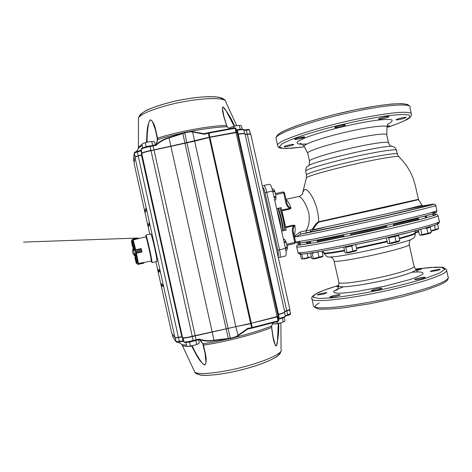 <?xml version="1.0" encoding="UTF-8"?>
<svg xmlns="http://www.w3.org/2000/svg" width="472" height="472" viewBox="0 0 472 472"><rect width="100%" height="100%" fill="white"/><g stroke="black" fill="none" stroke-linecap="round" stroke-linejoin="round"><path stroke-width="0.71" d="M135.895 253.299L135.995 252.095L135.895 253.299L134.62 254.101L134.862 255.771L135.34 255.653L135.122 254.137L136.762 262.444L135.316 255.671M134.62 254.101L134.715 255.671L133.133 248.526L133.712 248.29M136.219 253.458L136.514 253.358L138.444 263.588M141.865 252.172L141.417 250.897L141.936 252.125M135.269 250.302L135.783 251.133L135.187 250.089L141.14 248.992L141.199 248.655M141.205 249.936L141.14 248.992L141.205 249.942L135.783 251.139L141.205 249.936L141.417 250.892L135.995 252.095L135.783 251.133M141.848 252.024L135.847 253.358L135.187 250.089M141.075 248.608L135.417 249.818M141.936 251.877L141.234 248.986M135.34 255.653L134.721 255.682L133.6 250.024L141.264 248.827M135.883 253.069L141.848 251.747M134.75 253.965L135.741 253.263M135.063 250.189L133.865 249.989M138.52 238.649L138.154 238.041L132.602 239.286L131.558 241.21L132.998 246.738L132.514 246.679L132.939 246.75M132.98 240L138.573 238.549M132.738 239.215L138.538 238.224M131.558 241.21L132.774 239.204M131.464 240.944L132.514 246.679M138.414 238.207L138.632 238.625M138.538 238.23L132.414 239.481L131.523 240.826M131.623 240.856L131.381 241.398M135.252 256.308L135.529 257.37L134.974 257.789L135.358 257.405L135.269 257.818L135.747 257.712M134.974 257.789L136.172 263.034L137.883 264.296L143.877 263.081L143.795 262.444M143.801 262.444L138.196 263.559M143.871 262.839L137.977 264.202L136.603 263.352M143.724 263.175L138.16 264.373M132.874 246.903L133.299 246.673L132.148 241.605L134.136 249.67M138.615 238.537L145.872 236.879C146.385 236.077 152.008 261.494 151.199 260.981L143.877 262.544M133.299 246.685L133.682 248.284M133.187 246.809L133.381 247.841M242.236 129.222L241.499 125.912L240.384 125.387M240.608 129.275L240.23 129.198L239.392 125.452L240.372 125.387M233.675 128.006L233.357 126.567L236.313 125.711L239.392 125.452M240.23 129.198L237.912 129.629M229.64 128.756L229.504 128.13L230.826 127.298L233.357 126.567M240.189 125.357L236.313 125.711L230.507 127.464M145.7 146.934L150.91 145.789M155.341 144.945L154.668 141.895L153.14 141.423L148.456 141.842L153.193 141.429M152.763 145.447L151.73 141.559M145.305 142.745L148.456 141.842L143.535 143.193L145.305 142.745L146.167 146.621L144.963 147.146M152.592 145.429L146.167 146.621M142.727 147.925L141.907 144.249L143.099 143.411M281.79 318.264L278.468 319.202L279.324 318.966L279.312 318.417L278.45 314.57L277.79 314.747M284.221 317.349L284.982 320.777L284.185 321.674L280.338 323.049L275.276 323.975L273.146 323.833L272.946 322.937M278.474 319.225L282.881 317.898M282.409 318.216L283.247 321.981M276.887 321.721L277.288 323.521M274.197 323.969L280.338 323.049L284.185 321.674M195.095 340.607L188.015 342.182M198.588 339.728L199.302 342.943L198.098 343.97L193.656 345.51L188.623 346.418L186.705 346.194L185.874 342.43M187.738 342.224L189.543 342.129L199.178 339.616L198.989 339.055C204.075 340.707 209.049 341.091 213.91 340.218L230.389 338.235L236.177 336.624L247.576 328.453L248.502 328.825L251.859 328.152L250.738 323.674L235.941 326.63L192.269 336.571C187.72 337.687 184.688 338.153 183.171 337.976L183.826 341.834C185.006 342.2 188.11 341.769 193.148 340.542L192.234 336.294L251.364 323.249L278.138 316.269L237.115 132.402L209.957 137.328L194.582 141.163L151.04 150.692C146.373 151.618 143.346 152.539 141.966 153.441L141.411 155.011L134.939 157.117L134.048 163.235M195.892 340.495L196.753 344.383M189.543 342.129L190.411 346.023M187.992 346.407L193.656 345.51L198.258 343.876M245.051 134.195L250.378 133.853M250.679 134.154L245.086 134.378M162.415 284.221L162.958 286.669L162.415 284.221M159.182 269.654L159.725 272.096L159.182 269.654M161.383 283.69L161.914 286.079L161.383 283.69M158.226 269.471L158.757 271.86L158.226 269.471M148.857 223.061L149.394 225.51L148.857 223.061M145.63 208.518L146.167 210.96L145.63 208.518M145.004 209.804L145.529 212.193L145.004 209.804M148.149 224.005L148.674 226.389L148.149 224.005M284.634 311.555L289.826 309.502M271.565 326.134L271.66 327.255L271.601 325.999L272.987 322.73M271.63 327.373L273.076 336.861L275.223 345.02C276.067 346.973 277.188 344.666 277.418 342.241L278.279 323.521M273.076 336.861L271.665 327.308M192.187 345.864L192.877 347.256C195.479 352.838 198.517 358.059 202.01 362.933C204.14 365.322 205.462 365.21 205.975 362.602L205.084 353.493L202.771 343.616M248.714 328.783L247.77 328.949L236.407 337.002L230.371 338.636L214.087 340.613C209.32 341.486 204.435 341.179 199.444 339.692L202.736 343.581L201.296 341.374M289.684 309.897L284.758 311.85C284.563 312.417 282.462 313.231 278.45 314.293L278.45 314.57C282.315 313.544 284.339 312.759 284.527 312.21L284.587 312.116M229.203 338.294L229.191 338.731C219.675 340.914 210.972 342.578 203.084 343.728L203.479 345.079C204.801 352.012 207.981 360.602 204.818 365.092C198.7 361.416 195.561 352.867 191.779 346.3L191.585 345.988M278.751 323.426L278.716 323.816C278.958 332.005 278.155 339.415 276.291 346.047C273.2 343.374 272.663 334.206 271.559 327.426C257.181 333.692 224.725 342.171 203.479 345.079L203.184 344.938M234.177 126.177L225.598 109.893C224.371 107.805 222.371 106.153 222.424 108.241L223.923 116.419L226.619 125.522M227.321 126.815L226.702 125.617L227.061 126.62M157.506 139.765L155.453 129.959L152.427 121.451C150.875 119.345 149.642 119.829 148.727 122.897C147.63 128.767 147.081 134.768 147.081 140.886L147.058 142.131M157.158 142.214L157.329 138.432M229.451 128.791L227.168 126.75L226.536 125.499C224.666 118.968 221.279 110.507 222.967 106.902C227.469 112.147 231.339 118.507 234.578 125.977L234.625 126.065M146.491 142.261L146.491 142.208C147.146 134.697 146.379 125.694 150.344 119.74C155.076 122.348 155.819 131.405 157.536 138.166L157.737 139.529L156.132 144.609C160.02 141.169 164.297 138.815 168.964 137.559L184.511 132.437L190.653 131.358L190.605 131.788L184.694 132.785L186.871 142.573L209.845 137.081L235.988 132.201L236.968 132.355M151.241 260.886L151.937 262.627L156.922 261.5C157.164 260.603 156.374 255.924 154.545 247.464C152.657 239.162 151.423 234.672 150.833 233.994L145.842 235.074L145.942 236.944M151.937 262.627C152.126 261.742 151.3 257.063 149.459 248.591C147.577 240.272 146.373 235.764 145.842 235.074M150.291 254.727L150.592 254.662L147.937 242.697L147.642 242.761M155.854 144.851L155.99 145.37L155.854 144.851M205.22 133.493L204.305 133.741L190.653 131.358C205.503 128.531 217.675 126.992 227.168 126.75L227.475 127.056M133.812 155.211L134.107 154.48M140.98 150.161L139.417 150.845M155.612 144.963L152.934 145.417L153.955 149.878L186.871 142.573L230.371 338.636M149.937 145.978L155.831 144.821M237.51 134.207L238.189 134.089C242.047 133.411 244.219 133.299 244.702 133.765L244.75 133.8M192.747 131.499L192.617 131.948L190.605 131.788M182.635 133.151L182.835 133.535L184.694 132.785L184.511 132.437M141.647 154.191L140.963 150.238L140.727 150.833L141.11 149.465L141.978 153.382L142.202 153.093C143.535 152.214 146.456 151.329 150.957 150.438L154.037 150.131L196.11 339.781L198.989 339.055L198.824 339.592M140.727 150.833L139.871 151.229L140.084 150.633L137.24 151.394L134.785 152.25L134.314 152.957L135.163 156.798L141.535 154.739M134.16 162.386L133.458 159.241L134.325 152.922L139.871 151.229M238.248 335.976L235.793 326.382L192.617 131.948L204.341 134.266L204.305 133.741L204.341 134.266L208.329 133.263L250.602 323.42L277.2 316.918L278.108 316.311M228.359 338.778L182.835 133.535L168.976 137.977C164.221 139.281 159.89 141.742 155.99 145.37L150.084 146.485L192.234 336.294C187.52 337.451 184.375 337.94 182.806 337.757L182.581 337.657M155.919 144.792L157.737 139.529C165.336 137.14 173.891 134.909 183.401 132.844L183.596 133.228M208.323 132.72L204.535 133.741M140.963 150.238L140.32 150.444M226.702 125.617L226.536 125.499C210.813 125.558 177.897 131.529 157.536 138.166L155.453 129.965L157.3 138.272M146.202 142.332L146.833 142.184M234.159 126.136L234.814 126.024M183.449 341.386L181.543 341.48M175.419 340.701L174.77 340.194M199.084 339.633L193.237 341.079C188.334 342.271 185.431 342.654 184.511 342.235M278.037 316.358L278.769 320.559L277.896 316.653M181.98 336.973L175.318 337.899L176.174 341.763L183.089 340.937L182.292 337.344M172.18 333.905L172.905 337.167L176.174 341.763L176.906 342.2L179.484 341.905L178.387 337.256L181.744 336.772L182.522 337.627L141.771 153.689M203.22 345.091L205.084 353.493L202.736 343.581C200.913 341.108 199.744 339.805 199.225 339.675L199.178 339.616M247.983 328.854L247.576 328.453L252.26 327.503L208.966 133.122L235.115 128.284L278.073 320.854L278.769 320.559M271.742 325.586L271.601 325.999C262.833 329.615 251.104 333.279 236.407 337.002L236.177 336.624M182.168 341.386L179.484 341.905L183.39 341.315L182.876 340.867M182.676 341.433L181.938 340.896M183.39 341.315L182.263 337.309M188.93 346.395L192.299 346.076M271.76 325.745L273.058 322.712M278.262 323.845L279.518 323.249M171.743 333.285L174.976 337.698L178.387 337.256L137.311 151.907L137.234 151.388L139.918 150.686M277.731 314.488L278.45 314.293L238.301 134.331L237.563 134.461M284.675 311.744L245.056 133.995C244.561 133.511 242.313 133.623 238.301 134.331L237.333 130.26C241.67 129.517 243.841 129.475 243.841 130.148L244.626 133.682M147.937 242.697L146.326 237.929M151.17 259.836L150.592 254.662M309.644 257.582L304.145 258.992M418.446 199.367L418.558 199.644L384.721 207.544L318.742 222.147L318.706 221.769L418.434 199.308L415.136 184.77L413.006 178.015C409.843 170.008 405.206 162.987 399.1 156.946C400.409 155.3 383.447 157.807 360.047 162.94C336.683 168.056 313.29 174.392 307.691 176.994L306.44 177.661L302.912 191.903L304.582 189.661C308.074 187.703 318.429 203.326 318.706 221.769C316.653 222.265 314.016 226.831 312.381 228.879L310.334 229.976L305.986 230.725C308.871 226.318 309.838 220.507 308.877 213.279C307.838 209.007 305.065 203.09 303.573 200.924C301.514 197.797 299.832 196.34 298.54 196.564L285.979 199.255M282.993 230.802C282.392 223.032 280.722 215.551 277.973 208.364C280.114 213.798 281.424 219.598 281.802 221.751L282.999 230.796M336.607 296.156C339.091 295.502 340.247 295.029 340.082 294.752C339.433 294.121 328.931 296.558 330.034 297.083C330.949 297.289 333.138 296.982 336.607 296.156M378.591 289.684C380.993 289.047 382.102 288.593 381.907 288.309C380.762 288.085 378.29 288.433 374.485 289.36C372.266 289.967 371.257 290.398 371.452 290.663C372.491 290.894 374.868 290.569 378.591 289.684M422.11 278.568C424.298 277.99 425.296 277.571 425.107 277.324C424.635 276.781 416.251 278.392 414.906 279.276L414.723 279.577C415.826 279.802 418.286 279.465 422.11 278.568M437.491 270.533L440.252 269.423C439.68 268.833 429.355 271.046 430.37 271.536L437.491 270.533M416.469 270.598L421.667 268.993L415.938 269.748M338.518 285.955L336.831 286.752L338.63 286.693M323.503 294.103L326.854 292.793C326.294 292.233 316.423 294.528 317.414 294.988L323.503 294.103M304.611 137.228C303.307 138.225 293.967 140.131 294.711 139.246C294.994 138.39 305.573 136.119 304.77 137.081L304.611 137.228M345.002 125.281C343.356 126.384 334.052 128.307 334.819 127.387C335.12 126.472 346.094 124.036 345.256 125.068L345.002 125.281M388.58 116.938C386.668 118.053 377.889 119.906 378.603 119.038C378.874 118.165 389.748 115.664 388.946 116.661L388.58 116.938M405.613 117.729C403.707 118.761 395.542 120.502 396.191 119.74C396.409 118.962 406.734 116.555 406.008 117.445L405.613 117.729M387.176 125.894L389.441 125.823L387.182 126.756M293.555 144.692C292.41 145.571 283.548 147.388 284.221 146.597C284.463 145.842 294.41 143.718 293.684 144.568L293.555 144.692M314.895 231.062L308.417 232.525L314.895 231.062M430.346 204.718L424.192 206.099L430.346 204.718M422.676 207.108L416.198 208.565L422.676 207.108M348.277 224.094L341.581 225.61L348.277 224.094M338.784 282.049L338.955 282.793C341.079 284.28 360.573 281.772 381.158 277.158C401.772 272.562 416.711 267.376 414.015 266.019L409.277 244.956M307.638 242.455L307.343 242.921L310.635 242.697M317.432 241.64L343.958 236.513M350.962 235.056L386.656 227.162M393.701 225.516L418.552 219.279M425.313 217.191C426.558 216.701 426.723 216.453 425.809 216.441L425.254 216.093M307.797 241.87L310.434 241.794M317.231 240.755L343.758 235.617M350.761 234.153L386.456 226.259M393.495 224.613L418.345 218.371M422.723 205.928L433.373 204.057C434.34 204.028 433.408 204.417 430.57 205.226L399.743 212.725C364.242 220.967 314.688 231.628 300.711 234.1L300.103 232.065L305.986 230.725L306.593 232.761L300.711 234.1L296.263 236.661L294.852 235.835M281.973 210.789L281.772 210.075L289.578 208.376C287.649 207.007 286.415 205.149 285.885 202.801L286.74 202.653L287 203.568C287.737 205.934 289.094 207.479 291.065 208.205L289.778 209.084L281.973 210.789L285.578 226.914L293.372 225.168L294.911 225.427L285.702 227.646L286.238 230.07L281.631 231.109M276.616 208.659L281.235 207.656L281.772 210.075M386.019 215.669L346.43 224.465M318.742 222.147C316.517 224.2 314.635 226.719 313.095 229.699L310.458 231.905L310.334 229.976M306.175 178.327L306.44 177.661M307.844 153.583L307.673 152.822C309.036 150.527 328.742 144.237 350.472 139.393C372.225 134.52 388.763 132.709 386.792 135.134L388.438 142.467M294.9 235.823L295.26 236.118L295.035 235.788L300.103 232.065M279.684 257.382L285.489 256.025C286.386 255.387 286.386 252.856 285.495 248.425L272.668 191.007C271.612 186.694 270.55 184.446 269.494 184.263L263.695 185.484M285.702 227.646L285.578 226.914M302.481 193.998L302.912 191.903L302.611 193.803C300.847 195.703 299.49 196.623 298.54 196.564M294.08 235.498C295.071 233.846 295.348 230.489 294.911 225.427C293.425 226.961 292.858 228.944 293.218 231.374L295.572 242.165L293.336 232.307M287 203.568L286.74 202.653M286.805 244.213L294.734 242.39L292.522 232.507L293.366 232.301L293.212 231.374M289.778 209.084L289.578 208.376L291.065 208.205C289.312 203.491 287.649 200.641 286.067 199.662M418.593 199.703L421.856 205.049C424.912 204.754 408.658 208.777 382.208 214.772L313.095 229.699L312.381 228.879M293.372 225.168L293.495 225.893C292.327 227.952 292.009 230.153 292.522 232.507M418.764 231.953L415.23 232.737M426.245 205.603L430.175 204.777L426.245 205.603M436.034 229.846L431.131 231.186M418.369 208.034L422.475 207.167L418.369 208.034M428.653 233.646L422.67 235.103M388.834 215.161L384.733 216.017L388.834 215.161M397.029 242.053L390.91 243.546M345.952 224.69L342.064 225.504L345.952 224.69M354.248 251.423L348.2 252.927M312.482 231.663L308.883 232.419L312.482 231.663M320.588 257.334L314.783 258.803M312.682 258.863L312.8 258.904C313.78 259.01 322.783 256.951 322.376 256.715L323.084 256.042L312.558 258.827L311.744 258.39L310.641 253.482L311.089 253.033M311.343 252.992L312.228 253.411L314.269 252.538M316.5 252.178L317.933 252.213L319.042 257.175M322.01 251.234L323.084 256.042M312.228 253.411L313.337 258.361M302.163 259.045L311.414 256.927M311.384 256.78L302.039 259.004L301.295 258.597L300.292 254.113M301.726 254.119L302.723 258.567M307.225 253.57L308.092 257.447M322.376 252.856L323.839 252.42M323.792 252.266L322.341 252.709M415.006 232.513L418.711 231.711M418.611 231.28L414.988 232.336M437.627 224.17L438.618 228.542L431.024 230.702M438.293 228.814L437.78 229.274L431.072 230.932M435.402 229.48L434.482 225.398M425.16 228.242L426.812 228.259L430.252 227.28L429.691 227.061M430.252 227.28L431.373 232.265L427.939 233.274L420.263 235.074L419.396 234.755L418.345 230.094M431.03 232.554L430.499 233.032C430.871 233.28 421.614 235.31 420.635 235.192L420.517 235.156M421.909 234.531L420.782 229.522M427.939 233.274L426.812 228.259M388.704 243.599L388.834 243.64C389.89 243.758 399.336 241.664 398.928 241.398L399.802 240.637L388.515 243.54L387.583 243.168L386.432 238.041M388.061 237.534L388.739 237.835L394.893 236.549L398.639 235.487L398.097 235.239M398.639 235.487L399.802 240.637M388.739 237.835L389.901 243.003M394.893 236.549L396.055 241.729M346.017 252.98L346.147 253.022C347.209 253.139 356.543 251.027 356.124 250.768L356.926 250.042L345.882 252.939L344.973 252.514L343.828 247.411L344.259 247.009M344.873 246.885L345.764 247.287L351.776 246.03L353.109 245.204M354.838 244.844L355.776 244.915L356.926 250.042M345.764 247.287L346.914 252.431M351.776 246.03L352.938 251.187M269.494 184.263L263.588 185.49C264.615 185.679 265.653 187.939 266.709 192.257L279.56 249.8L287.118 248.03L286.64 243.469L284.775 239.605M285.336 247.7L287.059 247.304M284.215 242.679L285.938 242.283L285.696 240.873M284.05 241.947L285.678 241.575M283.471 239.357L283.985 239.215M286.563 250.632L287.418 248.596L287.188 245.924M286.64 243.469L285.938 242.283M284.923 239.717L284.109 239.21M287.418 248.596L287.118 248.03M274.138 197.585L275.772 197.237L275.837 195.113L274.368 190.175L272.786 188.747M273.972 196.842L275.701 196.476M272.857 191.833L274.58 191.467L274.368 190.175M272.698 191.13L274.332 190.788M274.745 200.287L275.896 199.302L275.837 195.113M274.739 200.258L275.377 200.122M275.288 192.659L274.58 191.467M276.09 197.886L275.772 197.237M133.812 248.254L133.133 248.496L133.694 249.924M135.995 252.095L141.417 250.892M132.762 246.484L131.44 241.275L132.626 246.455L133.222 246.295M132.815 239.198L138.178 238.03L23.6 242.101L138.19 238.03M132.945 246.75L132.626 246.461M136.172 263.034L135.269 257.818L136.39 263.057M136.438 263.405L135.204 257.435M132.219 241.121L134.349 249.765M135.281 253.954L137.033 262.857M136.019 253.434L137.989 263.512M132.815 240.13L135.24 249.906M133.192 239.87L135.724 249.782M135.37 257.399L135.086 256.184M133.281 248.024L133.039 246.862M248.803 129.717C248.962 129.393 248.113 129.393 246.248 129.706L287.66 314.836L290.522 313.65L289.655 310.057M285.365 316.098L287.672 315.373L287.66 314.836L285.253 315.703M290.02 314.34L287.69 315.367M279.141 353.115C280.215 356.331 265.748 363.328 245.717 368.715C221.71 375.358 197.573 377.329 197.432 373.116M280.881 322.907L281.041 349.351C283.949 352.431 268.344 360.272 245.617 366.361C222.436 372.732 198.376 375.323 194.812 372.172L194.063 370.567M187.838 346.395C185.148 346.348 183.331 346.064 182.393 345.539L181.69 344.265M243.894 130.384L246.443 130.184C248.508 129.824 249.54 129.806 249.546 130.119L250.278 133.7M243.865 130.001L246.231 129.706L243.859 129.983M222.536 99.456C221.362 96.017 205.485 95.639 185.714 99.085C161.861 103.061 139.612 111.557 140.402 115.917M236.737 125.635L225.964 102.353C227.109 97.999 209.633 97.149 186.605 101.191C163.047 105.156 140.349 113.268 138.449 118.012L138.449 119.965M141.948 144.432L138.438 147.217L138.278 148.763M206.376 133.204L205.125 133.399M142.208 145.6L139.039 147.636L137.623 149.718M236.348 130.419L237.333 130.26L237.115 129.77C243.764 128.596 243.829 129.706 243.788 129.894M208.783 132.62L234.897 127.782L235.864 128.242L234.92 127.788L235.115 128.284L235.87 128.272L237.068 132.372M205.025 133.546L208.766 132.614L208.329 133.263L208.966 133.122L208.766 132.614L234.897 127.782M141.252 148.934L141.14 149.388C142.031 148.468 145.01 147.506 150.084 146.485L149.925 145.972C145.004 146.969 142.231 147.895 141.594 148.751M140.969 150.202L141.653 154.143M168.964 137.559L214.087 340.613M237.103 129.782L236.242 129.93L237.103 129.782M243.121 129.7C243.163 129.062 241.168 129.086 237.139 129.776M142.007 153.306L141.14 149.388C140.744 149.323 140.88 147.765 149.925 145.972L152.922 145.417M250.172 328.494L248.661 328.925M186.475 345.15L182.493 344.749L180.599 343.616M278.35 318.683L279.312 318.417C283.572 317.267 285.566 316.435 285.3 315.904L284.498 312.322M252.308 328.052L278.091 321.414L252.296 328.064L251.883 328.158L252.296 328.064L252.26 327.503L278.073 320.854L278.091 321.414L278.763 320.6M193.148 340.542L196.11 339.781L196.187 340.324L193.231 341.085L193.148 340.542M183.419 341.35L184.168 342.224M284.799 316.6C285.218 317.066 283.395 317.857 279.341 318.954L278.462 319.19M134.927 157.152L174.976 337.692L134.927 157.152M134.042 163.194L149.783 234.224M155.884 261.736L171.755 333.32M141.411 155.011L181.856 336.825M175.023 337.722L175.318 337.899M280.575 226.383L277.66 213.35M276.928 210.07C279.17 216.4 280.633 222.943 281.312 229.693M282.799 230.843C282.179 223.079 280.51 215.604 277.778 208.406M278.332 208.288C281.058 215.48 282.734 222.961 283.342 230.719M284.716 230.413C284.109 222.654 282.439 215.179 279.701 207.987M279.896 207.945C282.651 215.126 284.321 222.601 284.905 230.371L284.256 224.342C283.117 217.739 281.666 212.27 279.902 207.945M313.29 304.853L313.673 306.552C317.391 309.998 352.035 306.523 389.577 298.109C405.489 294.463 419.071 290.776 430.328 287.047C436.942 284.687 441.981 282.563 445.438 280.669C447.928 278.952 448.778 277.571 447.987 276.533L446.742 270.993M319.202 302.983C316.069 304.7 314.712 306.11 315.125 307.201M311.703 298.056L312.104 299.531C315.738 302.629 350.307 298.811 387.842 290.404C403.755 286.764 417.354 283.129 428.629 279.495C435.261 277.212 440.311 275.164 443.792 273.359C446.3 271.73 447.173 270.45 446.406 269.506C443.645 267.565 441.957 266.833 441.361 267.311L435.508 267.158L415.49 269.01M448.4 278.061L447.143 280.598C446.494 281.389 443.822 282.929 439.131 285.218L424.381 290.569L401.418 296.953L370.107 303.72L344.277 307.756L330.606 309.03L321.757 309.166C318.86 309.396 316.163 308.529 313.673 306.552L312.104 299.531C311.532 298.982 311.603 297.921 312.317 296.333L318.576 292.38L327.232 289.006L338.731 285.342L323.969 290.209L314.901 294.363L313.054 297.301L319.361 298.522L333.775 297.702C347.127 296.08 362.455 293.537 379.765 290.068C397.076 286.238 412.316 282.333 425.496 278.338L439.397 273.14L444.819 269.388L441.78 267.441L431.414 267.37L415.496 269.022M337.692 288.941L333.881 291.141C333.132 292.304 334.483 293.006 337.934 293.248C342.607 293.177 348.991 292.587 357.08 291.472L384.875 286.203L410.115 279.512C416.398 277.388 420.629 275.589 422.8 274.114C423.673 272.899 422.487 272.161 419.242 271.907L412.062 272.185M338.731 285.401L338.695 286.238C340.347 288.014 360.555 285.566 382.066 280.74C403.613 275.937 418.929 270.444 415.519 269.07L414.245 266.639M334.011 260.733L334.123 261.234C336.117 262.113 355.469 259.039 376.054 254.426C396.663 249.83 411.726 245.216 409.165 244.461C409.236 241.605 409.826 239.965 410.941 239.558M328.842 257.022L332.837 256.886C347.61 255.73 405.035 242.891 411.56 239.286C414.87 237.569 415.03 236.944 415.254 233.664M323.993 253.063L324.099 253.547C325.875 253.895 332.707 252.992 344.595 250.85M356.59 248.537L387.27 241.782M399.377 238.749C411.366 235.552 416.623 233.705 415.148 233.192L415.13 233.121M323.875 252.532L323.981 253.01C325.751 253.346 332.583 252.437 344.471 250.284M356.466 247.971L387.14 241.21M399.247 238.183C411.236 234.997 416.499 233.15 415.024 232.655L415.089 230.95M297.891 252.172L298.033 252.797C300.186 252.98 306.776 252.166 317.455 250.349C332.571 247.706 354.531 243.263 376.615 238.348C398.592 233.416 418.168 228.572 429.544 225.297L436.11 223.238C438.889 222.188 439.951 221.521 439.302 221.22L438.134 216.028M301.154 252.732C299.313 253.641 299.59 254.089 301.986 254.089L308.641 253.375L333.621 249.092L368.945 241.829L404.445 233.628L429.632 226.938C434.842 225.297 437.774 224.141 438.423 223.468L436.405 223.132M296.646 246.626L296.764 247.127C298.894 247.18 305.455 246.248 316.104 244.325C331.191 241.546 353.133 237.015 375.211 232.1C397.188 227.168 416.782 222.412 428.187 219.273L438.046 216.076L438.028 215.551C437.19 214.542 436.582 214.123 436.205 214.3L432.912 214.494C435.975 214.2 436.7 214.418 435.101 215.167L418.735 219.846L367.499 231.87L316.205 242.425L299.272 245.104C297.336 245.145 297.655 244.697 300.227 243.764C295.171 245.688 297.69 245.133 296.876 245.534L296.764 247.127L298.033 252.797C299.171 254.095 300.522 254.526 302.08 254.101L311.939 252.903L337.173 248.408L376.939 240.065L416.151 230.672L435.225 225.138L438.73 223.527L439.444 221.81M264.084 193.886L265.146 198.635M411.189 113.25L409.95 107.769C412.858 103.002 388.438 104.3 353.298 111.805C318.199 119.257 284.014 130.508 277.4 136.137L275.925 137.73L276.315 139.458M278.633 134.195C284.929 128.862 315.314 118.608 348.1 111.333C380.91 104.029 406.734 101.793 408.003 105.433M303.354 137.252L294.463 138.278M277.76 146.255L277.489 144.727C279.442 140.302 312.257 128.986 349.717 120.631C370.544 116.035 389.453 112.991 400.811 112.324C408.622 112.07 412.192 112.885 411.525 114.767C410.964 116.967 408.905 118.82 405.348 120.33L398.527 123.322L387.117 127.405M387.128 127.387C394.751 124.873 400.675 122.578 404.899 120.502L410.038 117.085L409.071 114.95L401.572 114.419L387.848 115.687C370.408 118.153 347.416 122.926 325.645 128.632C311.78 132.49 300.269 136.137 291.112 139.565L281.996 143.866L279.247 146.833L282.61 148.302L291.312 148.261L304.275 146.821M403.826 209.786L433.567 204.052L434.334 204.093L435.715 205.29C439.869 205.031 415.189 211.226 378.084 219.574C341.032 227.923 304.098 235.581 296.263 236.661L294.469 236.861L294.44 235.923M295.531 241.988L314.883 238.873L373.942 226.442C395.914 221.521 415.531 216.843 426.959 213.828L436.865 210.837L435.774 205.556M432.482 212.654L435.815 212.429L434.671 213.22L428.788 215.037L403.731 221.386L366.998 229.799L315.703 240.437L298.823 243.192C296.912 243.263 297.254 242.844 299.856 241.935M424.192 206.099L422.912 206.264M416.847 208.376C423.284 206.748 425.762 205.987 424.287 206.093M386.804 215.492L416.44 208.482M314.665 231.103L345.634 224.642M306.593 232.761L314.21 231.186M306.582 175.271L306.446 174.675C308.139 172.752 330.878 166.191 355.953 160.598C381.057 154.975 399.837 152.255 397.4 154.344L398.616 156.492M305.75 171.578L305.608 170.929C307.272 168.882 329.987 162.203 355.062 156.61C380.161 150.987 398.964 148.391 396.557 150.603L397.271 153.766M307.178 166.64L308.729 165.501C317.963 159.925 391.494 143.488 392.952 146.674C394.403 147.689 394.114 145.978 396.415 149.978M309.608 161.465L309.455 160.799C310.877 158.739 330.636 152.674 352.366 147.83C374.125 142.957 390.615 140.916 388.586 143.11C389.276 144.875 390.279 145.978 391.601 146.426M304.458 146.922L304.027 146.096C304.776 143.571 325.615 136.614 348.92 131.422C372.249 126.189 389.724 124.578 387.016 127.546L386.727 134.467M306.942 143.984L300.227 144.208C297.319 143.883 296.445 143.04 297.602 141.689C300.033 140.06 304.487 138.06 310.965 135.706C318.476 133.21 327.125 130.691 336.914 128.148C351.923 124.449 366.844 121.528 377.983 120.089C384.574 119.41 389.105 119.322 391.589 119.823C392.769 120.643 391.878 121.9 388.91 123.605L387.801 124.154M278.002 256.231C278.557 255.47 278.492 253.446 277.819 250.154L264.993 192.7C264.202 189.443 263.405 187.62 262.597 187.231M276.515 249.558L275.453 244.803M272.668 191.007L264.993 192.7M277.819 250.154L279.56 249.8C280.457 254.243 280.474 256.774 279.613 257.405L285.489 256.025M285.885 202.801L283.678 192.93L275.725 194.612M275.489 193.544L283.171 191.921L275.483 193.538M286.734 202.641L284.533 192.794L283.182 191.915L283.678 192.93L284.533 192.794L286.71 202.647M294.705 243.54L287.053 245.31L294.717 243.54L294.734 242.39L295.572 242.165L294.717 243.54M294.723 243.54L295.549 242.183M283.194 191.915L284.504 192.782M278.173 256.986L278.97 257.429L278.273 257.447M262.349 186.127L262.81 185.885L262.432 186.493M132.148 241.298L134.142 249.688M135.122 254.119L136.874 262.703M133.517 247.617C131.771 251.092 132.425 254.042 135.47 256.455M250.732 134.083L289.902 309.538M290.546 313.756C290.54 314.435 289.584 314.977 287.672 315.373L285.359 316.122C285.118 317.172 283.111 318.116 279.324 318.966M281.082 351.021C279.949 354.372 280.321 353.357 277.825 355.829C276.144 357.688 263.063 364.207 245.723 368.715C227.374 373.889 206.24 376.385 200.334 375.028C196.694 373.983 194.853 373.033 194.812 372.172L182.393 345.539L182.493 344.749L178.186 342.171M249.517 130.001C248.691 129.529 250.178 129.175 246.231 129.706M136.349 151.595L139.039 147.636L138.438 147.217L138.449 118.012C139.181 115.905 140.278 114.342 141.748 113.315L145.252 111.067C147.47 109.197 168.427 101.657 185.732 99.085C192.594 97.94 198.924 97.185 204.718 96.807L214.506 96.754L218.247 97.173C221.97 97.834 224.294 99.008 225.227 100.683M249.546 130.119L250.355 133.741M235.87 128.272L236.737 132.16M137.234 151.388C133.417 152.432 134.815 152.161 134.325 152.922L135.175 156.769M229.516 128.779L227.421 126.909M226.684 125.564L223.923 116.419M290.522 313.65L289.708 309.998M193.231 341.085C188.853 342.117 186.056 342.56 184.835 342.418L183.826 341.834L182.953 337.899M179.484 341.905C176.286 342.483 177.053 342.471 176.198 341.781L175.336 337.922M278.775 320.588L278.091 321.414M248.543 328.819L251.883 328.158M271.719 325.875L271.66 327.255M141.488 154.922L181.832 336.807M141.765 153.66L182.581 337.675M237.115 132.431L278.126 316.252M135.246 156.692L135.016 157.034M142.202 153.093L141.966 153.441M175.419 337.946L175.065 337.734M183.171 337.976L182.806 337.757M306.947 244.053L306.511 242.089M300.505 244.986L300.074 243.068M343.368 286.823L337.079 289.478L336.229 290.233C336.943 290.363 337.769 289.035 338.695 286.238L338.843 282.722M415.909 269.813L417.808 271.996M338.955 282.793L334.123 261.234C332.943 257.175 330.955 257.641 330.937 257.081L332.837 256.886C329.244 257.146 327.291 257.057 326.972 256.626L324.099 253.547L323.113 251.039M307.968 241.935L307.343 242.921M265.122 198.535L264.108 193.992M304.292 146.833L287.047 148.497C282.049 148.367 279.548 148.125 279.554 147.777C278.303 147.482 277.613 146.468 277.489 144.727L275.925 137.73L277.66 134.815C281.159 132.13 284.687 130.301 295.218 126.266C306.257 122.395 319.131 118.543 333.846 114.69L356.024 109.622L376.609 105.881L391.966 103.982L402.002 103.616L407.696 104.519L409.661 106.188M312.883 230.135L324.14 227.469M294.469 236.861L295.614 241.994L297.112 243.192L305.124 242.319L331.68 237.298L384.645 225.84L425.414 215.964L435.361 212.972L436.476 212.288L436.954 210.789M423.183 206.217L421.95 205.208M306.434 177.667L306.446 174.675L305.608 170.929C306.393 165.477 307.06 167.241 308.729 165.501C309.272 165.212 309.514 163.648 309.455 160.799L307.673 152.822M307.596 152.94L304.027 146.096C301.738 143.866 300.469 143.045 300.21 143.635L301.773 144.025M387.052 126.614L387.701 124.077M295.035 235.788L294.186 235.982M276.492 249.452L275.477 244.909M433.213 215.828L432.777 213.869M426.771 217.716L426.316 215.716M425.508 218.064L425.06 216.058M418.682 219.858L418.221 217.828M393.79 225.911L393.323 223.84M386.745 227.545L386.279 225.468M351.044 235.428L350.584 233.363M344.047 236.897L343.587 234.844M317.55 242.177L317.101 240.171M310.794 243.404L310.352 241.422M420.635 235.192L420.263 235.074M388.834 243.64L388.515 243.54M274.745 200.293L275.241 200.187"/></g></svg>
